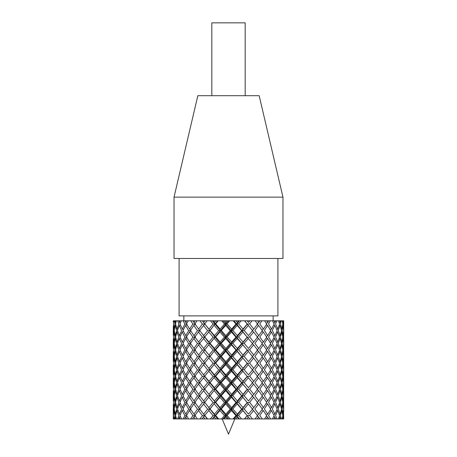 <?xml version="1.0" encoding="UTF-8"?>
<svg xmlns="http://www.w3.org/2000/svg" width="457" height="457" viewBox="0 0 457 457"><rect width="100%" height="100%" fill="white"/><g stroke="black" fill="none" stroke-linecap="round" stroke-linejoin="round"><path stroke-width="0.69" d="M234.835 418.938L228.5 434.15L222.165 418.938M245.186 95.702L245.186 22.85L211.814 22.85L211.814 95.702M197.83 95.702L259.17 95.702L282.969 197.144L174.031 197.144L197.83 95.702M174.031 197.144L174.031 258.479L282.969 258.479L282.969 197.144M179.093 258.479L179.093 315.89L277.907 315.89L277.907 258.479M273.155 320.797L273.155 315.89M183.845 320.797L183.845 315.89M173.294 410.609L173.374 403.937L173.809 409.164L173.386 414.122L173.294 410.609M173.294 404.542L173.312 405.93M173.312 398.955L173.294 400.549M173.294 391.266L173.312 392.654M173.312 385.759L173.294 387.319M173.294 397.362L173.374 390.666L173.809 395.899L173.386 400.955L173.294 397.362M173.294 378.333L173.312 379.664M173.312 372.912L173.294 374.472M173.294 384.206L173.374 377.75L173.809 382.789L173.386 387.719L173.294 384.206M173.294 365.286L173.312 366.674M173.312 359.699L173.294 361.293M173.294 371.352L173.374 364.68L173.809 369.907L173.386 374.866L173.294 371.352M173.294 352.01L173.312 353.398M173.312 346.503L173.294 348.063M173.294 358.111L173.374 351.41L173.809 356.643L173.386 361.698L173.294 358.111M173.294 339.077L173.312 340.408M173.312 333.661L173.294 335.215M173.294 344.949L173.374 338.494L173.809 343.533L173.386 348.463L173.294 344.949M173.294 326.035L173.312 327.418M173.323 320.797L173.294 322.036M173.294 332.096L173.374 325.43L173.809 330.651L173.386 335.609L173.294 332.096M173.294 417.589L173.294 413.728L173.312 418.938L283.688 418.938L283.46 410.46M173.312 412.168L173.294 413.728M173.483 320.797L283.694 320.797L283.637 329.074L283.231 323.836L283.511 320.797M283.688 333.661L283.688 327.418M283.26 320.797L283.06 322.448L282.826 320.797M282.26 320.797L282.832 324.036L281.883 329.074L280.535 323.836L281.358 320.797M283.032 325.43L283.557 330.651L283.06 335.609L282.175 330.451L283.032 325.43L282.637 325.247M283.06 322.448L282.615 322.699M281.883 329.074L281.209 329.457M283.631 332.022L283.637 342.002L283.231 336.963L283.46 331.948M283.06 335.609L282.615 335.855M283.688 346.503L283.688 340.408M280.609 320.797L280.118 322.448L279.593 320.797M278.484 320.797L279.61 324.036L277.793 329.074L275.565 323.836L276.891 320.797M280.055 325.43L281.512 330.651L280.118 335.609L278.324 330.451L280.055 325.43L279.273 325.047M280.118 322.448L279.25 322.962M277.793 329.074L276.759 329.708M281.838 332.022L282.832 337.157L281.883 342.002L280.535 336.963L281.838 332.022L281.232 331.748M280.118 335.609L279.25 336.112M283.032 338.494L283.557 343.533L283.06 348.463L282.175 343.338L283.032 338.494L282.637 338.323M281.883 342.002L281.209 342.373M283.631 344.881L283.637 355.055L283.231 349.834L283.46 344.807M283.06 348.463L282.615 348.714M283.688 359.699L283.688 353.398M275.68 320.797L274.925 322.448L274.131 320.797M272.521 320.797L274.16 324.036L271.549 329.074L268.539 323.836L270.315 320.797M274.828 325.43L277.153 330.651L274.925 335.609L272.292 330.451L274.828 325.43L273.76 324.853M274.925 322.448L273.754 323.213M271.549 329.074L270.276 329.96M277.713 332.022L279.61 337.157L277.793 342.002L275.565 336.963L277.713 332.022L276.771 331.553M274.925 335.609L273.754 336.358M280.055 338.494L281.512 343.533L280.118 348.463L278.324 343.338L280.055 338.494L279.273 338.134M277.793 342.002L276.759 342.613M281.838 344.881L282.832 350.033L281.883 355.055L280.535 349.834L281.838 344.881L281.232 344.607M280.118 348.463L279.25 348.971M283.032 351.41L283.557 356.643L283.06 361.698L282.175 356.443L283.032 351.41L282.637 351.233M281.883 355.055L281.209 355.443M283.631 358.037L283.637 368.331L283.231 363.092L283.46 357.957M283.06 361.698L282.615 361.955M283.688 372.912L283.688 366.674M268.693 320.797L267.699 322.448L266.677 320.797M264.632 320.797L266.711 324.036L263.421 329.074L259.765 323.836L261.907 320.797M267.574 325.43L270.664 330.651L267.699 335.609L264.352 330.451L267.574 325.43L266.334 324.636M267.699 322.448L266.357 323.476M263.421 329.074L262.05 330.234M271.435 332.022L274.16 337.157L271.549 342.002L268.539 336.963L271.435 332.022L270.264 331.348M267.699 335.609L266.357 336.609M274.828 338.494L277.153 343.533L274.925 348.463L272.292 343.338L274.828 338.494L273.76 337.94M271.549 342.002L270.276 342.859M277.713 344.881L279.61 350.033L277.793 355.055L275.565 349.834L277.713 344.881L276.771 344.418M274.925 348.463L273.754 349.217M280.055 351.41L281.512 356.643L280.118 361.698L278.324 356.443L280.055 351.41L279.273 351.033M277.793 355.055L276.759 355.695M281.838 358.037L282.832 363.292L281.883 368.331L280.535 363.092L281.838 358.037L281.232 357.757M280.118 361.698L279.25 362.218M283.032 364.68L283.557 369.907L283.06 374.866L282.175 369.707L283.032 364.68L282.637 364.503M281.883 368.331L281.209 368.713M283.631 371.278L283.637 381.252L283.231 376.22L283.46 371.204M283.06 374.866L282.615 375.111M283.688 385.759L283.688 379.664M259.947 320.797L258.759 322.448L257.554 320.797M255.166 320.797L257.594 324.036L253.766 329.074L249.625 323.836L252.036 320.797M258.616 325.43L262.335 330.651L258.759 335.609L254.84 330.451L258.616 325.43L257.062 324.127M258.759 322.448L257.102 324.076M253.766 329.074L252.35 330.685M263.283 332.022L266.711 337.157L263.421 342.002L259.765 336.963L263.283 332.022L262.01 331.119M258.759 335.609L257.102 337.192M267.574 338.494L270.664 343.533L267.699 348.463L264.352 343.338L267.574 338.494L266.334 337.729M263.421 342.002L262.05 343.127M271.435 344.881L274.16 350.033L271.549 355.055L268.539 349.834L271.435 344.881L270.264 344.218M267.699 348.463L266.357 349.479M274.828 351.41L277.153 356.643L274.925 361.698L272.292 356.443L274.828 351.41L273.76 350.839M271.549 355.055L270.276 355.946M277.713 358.037L279.61 363.292L277.793 368.331L275.565 363.092L277.713 358.037L276.771 357.557M274.925 361.698L273.754 362.47M280.055 364.68L281.512 369.907L280.118 374.866L278.324 369.707L280.055 364.68L279.273 364.303M277.793 368.331L276.759 368.965M281.838 371.278L282.832 376.408L281.883 381.252L280.535 376.22L281.838 371.278L281.232 371.004M280.118 374.866L279.25 375.368M283.032 377.75L283.557 382.789L283.06 387.719L282.175 382.595L283.032 377.75L282.637 377.579M281.883 381.252L281.209 381.624M283.631 384.137L283.637 394.311L283.231 389.09L283.46 384.063M283.06 387.719L282.615 387.964M283.688 398.955L283.688 392.654M248.499 322.448L249.836 320.797L248.499 322.448L247.157 320.797M244.529 320.797L247.203 324.036L243.01 329.074L238.56 323.836L241.142 320.797M248.34 325.43L252.532 330.651L248.499 335.609L244.175 330.451L248.34 325.43L247.203 324.036M243.01 329.074L242.113 330.685L247.294 324.127L247.574 324.493L244.706 320.797M247.334 324.076L249.625 323.836M242.113 330.685L244.175 330.451M253.612 332.022L257.594 337.157L253.766 342.002L249.625 336.963L253.612 332.022L252.31 330.737M248.499 335.609L249.95 333.85M247.334 337.192L249.625 336.963M258.616 338.494L262.335 343.533L258.759 348.463L254.84 343.338L258.616 338.494L257.062 337.243M253.766 342.002L252.35 343.567M263.283 344.881L266.711 350.033L263.421 355.055L259.765 349.834L263.283 344.881L262.01 343.99M258.759 348.463L257.102 350.068M267.574 351.41L270.664 356.643L267.699 361.698L264.352 356.443L267.574 351.41L266.334 350.622M263.421 355.055L262.05 356.226M271.435 358.037L274.16 363.292L271.549 368.331L268.539 363.092L271.435 358.037L270.264 357.351M267.699 361.698L266.357 362.732M274.828 364.68L277.153 369.907L274.925 374.866L272.292 369.707L274.828 364.68L273.76 364.103M271.549 368.331L270.276 369.216M277.713 371.278L279.61 376.408L277.793 381.252L275.565 376.22L277.713 371.278L276.771 370.81M274.925 374.866L273.754 375.614M280.055 377.75L281.512 382.789L280.118 387.719L278.324 382.595L280.055 377.75L279.273 377.391M277.793 381.252L276.759 381.869M281.838 384.137L282.832 389.29L281.883 394.311L280.535 389.09L281.838 384.137L281.232 383.863M280.118 387.719L279.25 388.227M283.032 390.666L283.557 395.899L283.06 400.955L282.175 395.699L283.032 390.666L282.637 390.489M281.883 394.311L281.209 394.694M283.631 397.293L283.637 407.587L283.231 402.349L283.46 397.213M283.06 400.955L282.615 401.206M283.688 412.168L283.688 405.93M238.771 320.797L237.366 322.448L235.949 320.797M233.196 320.797L235.995 324.036L231.619 329.074L227.055 323.836L229.694 320.797M237.194 325.43L241.673 330.651L237.366 335.609L232.83 330.451L237.194 325.43L236.703 324.127L235.995 324.036M237.366 322.448L236.743 324.076L239.405 320.797M231.619 329.074L231.288 330.685L236.703 324.127M236.743 324.076L238.56 323.836M231.288 330.685L232.83 330.451M242.844 332.022L247.203 337.157L243.01 342.002L238.56 336.963L242.844 332.022L241.673 330.651M237.366 335.609L236.743 337.192L242.073 330.737M236.743 337.192L238.56 336.963M248.34 338.494L252.532 343.533L248.499 348.463L244.175 343.338L248.34 338.494L247.203 337.157M243.01 342.002L242.113 343.567L247.294 337.243L247.574 337.597L234.001 320.797M242.113 343.567L244.175 343.338M253.612 344.881L257.594 350.033L253.766 355.055L249.625 349.834L253.612 344.881L252.31 343.618M248.499 348.463L249.95 346.697M247.334 350.068L249.625 349.834M258.616 351.41L262.335 356.643L258.759 361.698L254.84 356.443L258.616 351.41L257.062 350.125M253.766 355.055L252.35 356.683M263.283 358.037L266.711 363.292L263.421 368.331L259.765 363.092L263.283 358.037L262.01 357.117M258.759 361.698L257.102 363.332M267.574 364.68L270.664 369.907L267.699 374.866L264.352 369.707L267.574 364.68L266.334 363.886M263.421 368.331L262.05 369.49M271.435 371.278L274.16 376.408L271.549 381.252L268.539 376.22L271.435 371.278L270.264 370.604M267.699 374.866L266.357 375.865M274.828 377.75L277.153 382.789L274.925 387.719L272.292 382.595L274.828 377.75L273.76 377.196M271.549 381.252L270.276 382.115M277.713 384.137L279.61 389.29L277.793 394.311L275.565 389.09L277.713 384.137L276.771 383.674M274.925 387.719L273.754 388.473M280.055 390.666L281.512 395.899L280.118 400.955L278.324 395.699L280.055 390.666L279.273 390.289M277.793 394.311L276.759 394.951M281.838 397.293L282.832 402.548L281.883 407.587L280.535 402.349L281.838 397.293L281.232 397.013M280.118 400.955L279.25 401.474M283.032 403.937L283.557 409.164L283.06 414.122L282.175 408.964L283.032 403.937L282.637 403.76M281.883 407.587L281.209 407.97M283.551 418.938L283.231 415.47L283.631 410.535M283.06 414.122L282.615 414.368M227.272 320.797L225.844 322.448L224.416 320.797M221.662 320.797L224.461 324.036L220.091 329.074L215.613 323.836L218.195 320.797M225.667 325.43L230.237 330.651L225.844 335.609L221.291 330.451L225.667 325.43L225.752 324.127L224.461 324.036M225.844 322.448L225.798 324.076L228.5 320.797M220.091 329.074L220.337 330.685L225.752 324.127M225.798 324.076L227.055 323.836M220.337 330.685L221.291 330.451M231.448 332.022L235.995 337.157L231.619 342.002L227.055 336.963L231.448 332.022L231.242 330.737L230.237 330.651M225.844 335.609L225.798 337.192L231.242 330.737M225.798 337.192L227.055 336.963M237.194 338.494L241.673 343.533L237.366 348.463L232.83 343.338L237.194 338.494L236.703 337.243L235.995 337.157M231.619 342.002L231.288 343.567L236.703 337.243M231.288 343.567L232.83 343.338M242.844 344.881L247.203 350.033L243.01 355.055L238.56 349.834L242.844 344.881L241.673 343.533M237.366 348.463L236.743 350.068L242.073 343.618M236.743 350.068L238.56 349.834M248.34 351.41L252.532 356.643L248.499 361.698L244.175 356.443L248.34 351.41L247.203 350.033M243.01 355.055L242.113 356.683L247.294 350.125L247.574 350.485L223.056 320.797M242.113 356.683L244.175 356.443M253.612 358.037L257.594 363.292L253.766 368.331L249.625 363.092L253.612 358.037L252.31 356.734M248.499 361.698L249.95 359.899M247.334 363.332L249.625 363.092M258.616 364.68L262.335 369.907L258.759 374.866L254.84 369.707L258.616 364.68L257.062 363.384M253.766 368.331L252.35 369.942M263.283 371.278L266.711 376.408L263.421 381.252L259.765 376.22L263.283 371.278L262.01 370.376M258.759 374.866L257.102 376.448M267.574 377.75L270.664 382.789L267.699 387.719L264.352 382.595L267.574 377.75L266.334 376.985M263.421 381.252L262.05 382.383M271.435 384.137L274.16 389.29L271.549 394.311L268.539 389.09L271.435 384.137L270.264 383.474M267.699 387.719L266.357 388.736M274.828 390.666L277.153 395.899L274.925 400.955L272.292 395.699L274.828 390.666L273.76 390.095M271.549 394.311L270.276 395.202M277.713 397.293L279.61 402.548L277.793 407.587L275.565 402.349L277.713 397.293L276.771 396.813M274.925 400.955L273.754 401.726M280.055 403.937L281.512 409.164L280.118 414.122L278.324 408.964L280.055 403.937L279.273 403.56M277.793 407.587L276.759 408.221M281.501 418.938L280.535 415.47L281.838 410.535L282.832 415.664L282.226 418.938M280.118 414.122L279.25 414.625M281.838 410.535L281.232 410.26M282.734 418.938L283.032 417.007L283.277 418.938M283.032 417.007L282.637 416.835M215.824 320.797L214.436 322.448L213.059 320.797M210.42 320.797L213.105 324.036L208.935 329.074L204.73 323.836L207.141 320.797M214.27 325.43L218.726 330.651L214.436 335.609L210.071 330.451L214.921 324.127L213.105 324.036M219.92 332.022L224.461 337.157L220.091 342.002L215.613 336.963L219.92 332.022L220.291 330.737L218.726 330.651M214.436 335.609L214.961 337.192L220.291 330.737M214.961 337.192L215.613 336.963M214.436 322.448L214.961 324.076L217.595 320.797M208.935 329.074L209.74 330.685L214.921 324.127M214.961 324.076L215.613 323.836M209.74 330.685L210.071 330.451M225.667 338.494L230.237 343.533L225.844 348.463L221.291 343.338L225.667 338.494L225.752 337.243L224.461 337.157M220.091 342.002L220.337 343.567L225.752 337.243M220.337 343.567L221.291 343.338M231.448 344.881L235.995 350.033L231.619 355.055L227.055 349.834L231.448 344.881L231.242 343.618L230.237 343.533M225.844 348.463L225.798 350.068L231.242 343.618M225.798 350.068L227.055 349.834M237.194 351.41L241.673 356.643L237.366 361.698L232.83 356.443L237.194 351.41L236.703 350.125L235.995 350.033M231.619 355.055L231.288 356.683L236.703 350.125M231.288 356.683L232.83 356.443M242.844 358.037L247.203 363.292L243.01 368.331L238.56 363.092L242.844 358.037L241.673 356.643M237.366 361.698L236.743 363.332L242.073 356.734M236.743 363.332L238.56 363.092M248.34 364.68L252.532 369.907L248.499 374.866L244.175 369.707L248.34 364.68L247.203 363.292M243.01 368.331L242.113 369.942L247.294 363.384L247.574 363.749L212.345 320.797M242.113 369.942L244.175 369.707M253.612 371.278L257.594 376.408L253.766 381.252L249.625 376.22L253.612 371.278L252.31 369.993M248.499 374.866L249.95 373.106M247.334 376.448L249.625 376.22M258.616 377.75L262.335 382.789L258.759 387.719L254.84 382.595L258.616 377.75L257.062 376.499M253.766 381.252L252.35 382.823M263.283 384.137L266.711 389.29L263.421 394.311L259.765 389.09L263.283 384.137L262.01 383.246M258.759 387.719L257.102 389.324M267.574 390.666L270.664 395.899L267.699 400.955L264.352 395.699L267.574 390.666L266.334 389.878M263.421 394.311L262.05 395.482M271.435 397.293L274.16 402.548L271.549 407.587L268.539 402.349L271.435 397.293L270.264 396.607M267.699 400.955L266.357 401.983M274.828 403.937L277.153 409.164L274.925 414.122L272.292 408.964L274.828 403.937L273.76 403.36M271.549 407.587L270.276 408.472M277.131 418.938L275.565 415.47L277.713 410.535L279.61 415.664L278.422 418.938M274.925 414.122L273.754 414.87M277.713 410.535L276.771 410.066M279.404 418.938L280.055 417.007L280.661 418.938M280.055 417.007L279.273 416.641M203.491 325.43L207.644 330.651L203.645 335.609L199.652 330.451L204.685 324.127L202.417 324.036L198.629 329.074L194.893 323.836L197.024 320.797M208.769 332.022L213.105 337.157L208.935 342.002L204.73 336.963L209.7 330.737L207.644 330.651M204.93 320.797L203.645 322.448L202.377 320.797M199.972 320.797L202.417 324.036M214.27 338.494L218.726 343.533L214.436 348.463L210.071 343.338L214.921 337.243L213.105 337.157M208.935 342.002L209.74 343.567L214.921 337.243M209.74 343.567L210.071 343.338M203.645 322.448L204.73 323.836M198.629 329.074L199.966 330.685M207.558 333.501L209.7 330.737M203.645 335.609L204.73 336.963M219.92 344.881L224.461 350.033L220.091 355.055L215.613 349.834L219.92 344.881L220.291 343.618L218.726 343.533M214.436 348.463L214.961 350.068L220.291 343.618M214.961 350.068L215.613 349.834M225.667 351.41L230.237 356.643L225.844 361.698L221.291 356.443L225.667 351.41L225.752 350.125L224.461 350.033M220.091 355.055L220.337 356.683L225.752 350.125M220.337 356.683L221.291 356.443M231.448 358.037L235.995 363.292L231.619 368.331L227.055 363.092L231.448 358.037L231.242 356.734L230.237 356.643M225.844 361.698L225.798 363.332L231.242 356.734M225.798 363.332L227.055 363.092M237.194 364.68L241.673 369.907L237.366 374.866L232.83 369.707L237.194 364.68L236.703 363.384L235.995 363.292M231.619 368.331L231.288 369.942L236.703 363.384M231.288 369.942L232.83 369.707M242.844 371.278L247.203 376.408L243.01 381.252L238.56 376.22L242.844 371.278L241.673 369.907M237.366 374.866L236.743 376.448L242.073 369.993M236.743 376.448L238.56 376.22M248.34 377.75L252.532 382.789L248.499 387.719L244.175 382.595L248.34 377.75L247.203 376.408M243.01 381.252L242.113 382.823L247.294 376.499L247.574 376.854L217.641 340.425L202.342 320.797M242.113 382.823L244.175 382.595M253.612 384.137L257.594 389.29L253.766 394.311L249.625 389.09L253.612 384.137L252.31 382.875M248.499 387.719L249.95 385.954M247.334 389.324L249.625 389.09M258.616 390.666L262.335 395.899L258.759 400.955L254.84 395.699L258.616 390.666L257.062 389.375M253.766 394.311L252.35 395.939M263.283 397.293L266.711 402.548L263.421 407.587L259.765 402.349L263.283 397.293L262.01 396.373M258.759 400.955L257.102 402.588M267.574 403.937L270.664 409.164L267.699 414.122L264.352 408.964L267.574 403.937L266.334 403.143M263.421 407.587L262.05 408.747M270.635 418.938L268.539 415.47L271.435 410.535L274.16 415.664L272.429 418.938M267.699 414.122L266.357 415.122M271.435 410.535L270.264 409.86M273.852 418.938L274.828 417.007L275.76 418.938M274.828 417.007L273.76 416.453M198.481 332.022L202.417 337.157L198.629 342.002L194.893 336.963L198.481 332.022L199.932 330.737L197.475 330.651L193.939 335.609L190.5 330.451L193.802 325.43L197.475 330.651M203.491 338.494L207.644 343.533L203.645 348.463L199.652 343.338L204.685 337.243L202.417 337.157M195.065 320.797L193.939 322.448L192.837 320.797M190.769 320.797L192.871 324.036L189.632 329.074L186.519 323.836L188.284 320.797M208.769 344.881L213.105 350.033L208.935 355.055L204.73 349.834L209.7 343.618L207.644 343.533M207.558 346.343L209.7 343.618M203.645 348.463L204.73 349.834M193.939 322.448L195.065 323.585M193.802 325.43L195.487 324.127L192.871 324.036M189.632 329.074L190.752 330.051M193.939 335.609L195.065 336.718M198.629 342.002L199.966 343.567M214.27 351.41L218.726 356.643L214.436 361.698L210.071 356.443L214.921 350.125L213.105 350.033M208.935 355.055L209.74 356.683L214.921 350.125M209.74 356.683L210.071 356.443M219.92 358.037L224.461 363.292L220.091 368.331L215.613 363.092L219.92 358.037L220.291 356.734L218.726 356.643M214.436 361.698L214.961 363.332L220.291 356.734M214.961 363.332L215.613 363.092M225.667 364.68L230.237 369.907L225.844 374.866L221.291 369.707L225.667 364.68L225.752 363.384L224.461 363.292M220.091 368.331L220.337 369.942L225.752 363.384M220.337 369.942L221.291 369.707M231.448 371.278L235.995 376.408L231.619 381.252L227.055 376.22L231.448 371.278L231.242 369.993L230.237 369.907M225.844 374.866L225.798 376.448L231.242 369.993M225.798 376.448L227.055 376.22M237.194 377.75L241.673 382.789L237.366 387.719L232.83 382.595L237.194 377.75L236.703 376.499L235.995 376.408M231.619 381.252L231.288 382.823L236.703 376.499M231.288 382.823L232.83 382.595M242.844 384.137L247.203 389.29L243.01 394.311L238.56 389.09L242.844 384.137L241.673 382.789M237.366 387.719L236.743 389.324L242.073 382.875M236.743 389.324L238.56 389.09M248.34 390.666L252.532 395.899L248.499 400.955L244.175 395.699L248.34 390.666L247.203 389.29M243.01 394.311L242.113 395.939L247.294 389.375L247.574 389.741L207.227 340.425L201.891 333.382M242.113 395.939L244.175 395.699M253.612 397.293L257.594 402.548L253.766 407.587L249.625 402.349L253.612 397.293L252.31 395.991M248.499 400.955L249.95 399.155M247.334 402.588L249.625 402.349M258.616 403.937L262.335 409.164L258.759 414.122L254.84 408.964L258.616 403.937L257.062 402.64M253.766 407.587L252.35 409.198M262.301 418.938L259.765 415.47L263.283 410.535L266.711 415.664L264.517 418.938M258.759 414.122L257.102 415.704M263.283 410.535L262.01 409.632M266.317 418.938L267.574 417.007L268.796 418.938M267.574 417.007L266.334 416.241M193.802 338.494L197.475 343.533L193.939 348.463L190.5 343.338L193.802 338.494L195.487 337.243L192.871 337.157L189.632 342.002L186.519 336.963L189.506 332.022L192.871 337.157M198.481 344.881L202.417 350.033L198.629 355.055L194.893 349.834L198.481 344.881L199.932 343.618L197.475 343.533M185.633 325.43L188.661 330.651L185.748 335.609L183.006 330.451L185.633 325.43L186.97 324.619M186.667 320.797L185.748 322.448L184.857 320.797M183.217 320.797L184.885 324.036L182.332 329.074L179.984 323.836L181.298 320.797M203.491 351.41L207.644 356.643L203.645 361.698L199.652 356.443L204.685 350.125L202.417 350.033M198.629 355.055L199.966 356.683M185.748 322.448L186.827 323.293M186.667 324.093L184.885 324.036M182.332 329.074L183.337 329.788M190.666 330.714L188.661 330.651M185.748 335.609L186.827 336.438M189.506 332.022L190.906 331.091M189.632 342.002L190.752 342.95M193.939 348.463L195.065 349.588M208.769 358.037L213.105 363.292L208.935 368.331L204.73 363.092L209.7 356.734L207.644 356.643M207.558 359.539L209.7 356.734M203.645 361.698L204.73 363.092M214.27 364.68L218.726 369.907L214.436 374.866L210.071 369.707L214.921 363.384L213.105 363.292M208.935 368.331L209.74 369.942L214.921 363.384M209.74 369.942L210.071 369.707M219.92 371.278L224.461 376.408L220.091 381.252L215.613 376.22L219.92 371.278L220.291 369.993L218.726 369.907M214.436 374.866L214.961 376.448L220.291 369.993M214.961 376.448L215.613 376.22M225.667 377.75L230.237 382.789L225.844 387.719L221.291 382.595L225.667 377.75L225.752 376.499L224.461 376.408M220.091 381.252L220.337 382.823L225.752 376.499M220.337 382.823L221.291 382.595M231.448 384.137L235.995 389.29L231.619 394.311L227.055 389.09L231.448 384.137L231.242 382.875L230.237 382.789M225.844 387.719L225.798 389.324L231.242 382.875M225.798 389.324L227.055 389.09M237.194 390.666L241.673 395.899L237.366 400.955L232.83 395.699L237.194 390.666L236.703 389.375L235.995 389.29M231.619 394.311L231.288 395.939L236.703 389.375M231.288 395.939L232.83 395.699M242.844 397.293L247.203 402.548L243.01 407.587L238.56 402.349L242.844 397.293L241.673 395.899M237.366 400.955L236.743 402.588L242.073 395.991M236.743 402.588L238.56 402.349M248.34 403.937L252.532 409.164L248.499 414.122L244.175 408.964L248.34 403.937L247.203 402.548M243.01 407.587L242.113 409.198L247.294 402.64L247.574 403.005L201.891 346.229M242.113 409.198L244.175 408.964M252.487 418.938L249.625 415.47L253.612 410.535L257.594 415.664L255.035 418.938M248.499 414.122L249.95 412.363M253.612 410.535L252.31 409.249M247.334 415.704L249.625 415.47M257.131 418.938L258.616 417.007L260.073 418.938M258.616 417.007L257.062 415.756M189.506 344.881L192.871 350.033L189.632 355.055L186.519 349.834L189.506 344.881L190.906 343.967M193.802 351.41L197.475 356.643L193.939 361.698L190.5 356.443L193.802 351.41L195.487 350.125L192.871 350.033M185.633 338.494L188.661 343.533L185.748 348.463L183.006 343.338L185.633 338.494L186.97 337.717M182.234 332.022L184.885 337.157L182.332 342.002L179.984 336.963L182.234 332.022L183.457 331.354M179.338 325.43L181.583 330.651L179.418 335.609L177.499 330.451L179.338 325.43L180.418 324.864M180.092 320.797L179.418 322.448L178.778 320.797M177.642 320.797L178.801 324.036L177.048 329.074L175.568 323.836L176.379 320.797M198.481 358.037L202.417 363.292L198.629 368.331L194.893 363.092L198.481 358.037L199.932 356.734L197.475 356.643M193.939 361.698L195.065 362.841M179.418 322.448L180.321 323.042M177.048 329.074L177.807 329.543M179.418 335.609L180.321 336.192M186.667 337.209L184.885 337.157M182.332 342.002L183.337 342.693M190.666 343.595L188.661 343.533M185.748 348.463L186.827 349.302M189.632 355.055L190.752 356.043M203.491 364.68L207.644 369.907L203.645 374.866L201.891 372.638L199.652 369.707L204.685 363.384L202.417 363.292M198.629 368.331L199.966 369.942M208.769 371.278L213.105 376.408L208.935 381.252L204.73 376.22L209.7 369.993L207.644 369.907M207.558 372.758L209.7 369.993M203.645 374.866L204.73 376.22M214.27 377.75L218.726 382.789L214.436 387.719L210.071 382.595L214.921 376.499L213.105 376.408M208.935 381.252L209.74 382.823L214.921 376.499M209.74 382.823L210.071 382.595M219.92 384.137L224.461 389.29L220.091 394.311L215.613 389.09L219.92 384.137L220.291 382.875L218.726 382.789M214.436 387.719L214.961 389.324L220.291 382.875M214.961 389.324L215.613 389.09M225.667 390.666L230.237 395.899L225.844 400.955L221.291 395.699L225.667 390.666L225.752 389.375L224.461 389.29M220.091 394.311L220.337 395.939L225.752 389.375M220.337 395.939L221.291 395.699M231.448 397.293L235.995 402.548L231.619 407.587L227.055 402.349L231.448 397.293L231.242 395.991L230.237 395.899M225.844 400.955L225.798 402.588L231.242 395.991M225.798 402.588L227.055 402.349M237.194 403.937L241.673 409.164L237.366 414.122L232.83 408.964L237.194 403.937L236.703 402.64L235.995 402.548M231.619 407.587L231.288 409.198L236.703 402.64M231.288 409.198L232.83 408.964M241.627 418.938L238.56 415.47L242.844 410.535L247.203 415.664L244.386 418.938M237.366 414.122L236.743 415.704L242.073 409.249L241.673 409.164M242.844 410.535L242.073 409.249M236.743 415.704L238.56 415.47M246.689 418.938L248.34 417.007L249.968 418.938M244.706 418.938L247.203 415.664M248.34 417.007L217.641 379.681L201.891 359.419M185.633 351.41L188.661 356.643L185.748 361.698L183.006 356.443L185.633 351.41L186.97 350.61M189.506 358.037L192.871 363.292L189.632 368.331L186.519 363.092L189.506 358.037L190.906 357.088M182.234 344.881L184.885 350.033L182.332 355.055L179.984 349.834L182.234 344.881L183.457 344.218M179.338 338.494L181.583 343.533L179.418 348.463L177.499 343.338L179.338 338.494L180.418 337.957M176.985 332.022L178.801 337.157L177.048 342.002L175.568 336.963L176.985 332.022L177.887 331.582M175.191 325.43L176.562 330.651L175.237 335.609L174.22 330.451L175.191 325.43L175.894 325.098M175.631 320.797L175.237 322.448L174.882 320.797M174.288 320.797L174.894 324.036L174.014 329.074L173.466 323.836L173.734 320.797M193.802 364.68L197.475 369.907L193.939 374.866L190.5 369.707L193.802 364.68L195.487 363.384L192.871 363.292M189.632 368.331L190.752 369.307M175.237 322.448L175.831 322.802M174.014 329.074L174.414 329.303M175.237 335.609L175.831 335.958M177.048 342.002L177.807 342.459M179.418 348.463L180.321 349.051M186.667 350.085L184.885 350.033M182.332 355.055L183.337 355.774M190.666 356.711L188.661 356.643M185.748 361.698L186.827 362.55M198.481 371.278L202.417 376.408L198.629 381.252L194.893 376.22L198.481 371.278L199.932 369.993L197.475 369.907M193.939 374.866L195.065 375.974M203.491 377.75L207.644 382.789L203.645 387.719L199.652 382.595L204.685 376.499L202.417 376.408M198.629 381.252L199.966 382.823M208.769 384.137L213.105 389.29L208.935 394.311L204.73 389.09L209.7 382.875L207.644 382.789M207.558 385.599L209.7 382.875M203.645 387.719L204.73 389.09M214.27 390.666L218.726 395.899L214.436 400.955L210.071 395.699L214.921 389.375L213.105 389.29M208.935 394.311L209.74 395.939L214.921 389.375M209.74 395.939L210.071 395.699M219.92 397.293L224.461 402.548L220.091 407.587L215.613 402.349L219.92 397.293L220.291 395.991L218.726 395.899M214.436 400.955L214.961 402.588L220.291 395.991M214.961 402.588L215.613 402.349M225.667 403.937L230.237 409.164L225.844 414.122L221.291 408.964L225.667 403.937L225.752 402.64L224.461 402.548M220.091 407.587L220.337 409.198L225.752 402.64M220.337 409.198L221.291 408.964M230.191 418.938L227.055 415.47L231.448 410.535L235.995 415.664L233.047 418.938M225.844 414.122L225.798 415.704L231.242 409.249L230.237 409.164M231.448 410.535L231.242 409.249M225.798 415.704L227.055 415.47M235.458 418.938L237.194 417.007L238.92 418.938M233.984 418.938L236.703 415.756L235.995 415.664M237.194 417.007L236.703 415.756M182.234 358.037L184.885 363.292L182.332 368.331L179.984 363.092L182.234 358.037L183.457 357.351M185.633 364.68L188.661 369.907L185.748 374.866L183.006 369.707L185.633 364.68L186.97 363.875M179.338 351.41L181.583 356.643L179.418 361.698L177.499 356.443L179.338 351.41L180.418 350.856M176.985 344.881L178.801 350.033L177.048 355.055L175.568 349.834L176.985 344.881L177.887 344.447M175.191 338.494L176.562 343.533L175.237 348.463L174.22 343.338L175.191 338.494L175.894 338.18M173.986 332.022L174.894 337.157L174.014 342.002L173.466 336.963L173.986 332.022L174.454 331.811M189.506 371.278L192.871 376.408L189.632 381.252L186.519 376.22L189.506 371.278L190.906 370.347M190.666 369.97L188.661 369.907M185.748 374.866L186.827 375.694M174.014 342.002L174.414 342.219M175.237 348.463L175.831 348.811M177.048 355.055L177.807 355.529M179.418 361.698L180.321 362.298M186.667 363.349L184.885 363.292M182.332 368.331L183.337 369.045M193.802 377.75L197.475 382.789L193.939 387.719L190.5 382.595L193.802 377.75L195.487 376.499L192.871 376.408M189.632 381.252L190.752 382.206M198.481 384.137L202.417 389.29L198.629 394.311L194.893 389.09L198.481 384.137L199.932 382.875L197.475 382.789M193.939 387.719L195.065 388.844M203.491 390.666L207.644 395.899L203.645 400.955L199.652 395.699L204.685 389.375L202.417 389.29M198.629 394.311L199.966 395.939M208.769 397.293L213.105 402.548L208.935 407.587L204.73 402.349L209.7 395.991L207.644 395.899M207.558 398.795L209.7 395.991M203.645 400.955L204.73 402.349M214.27 403.937L218.726 409.164L214.436 414.122L210.071 408.964L214.921 402.64L213.105 402.548M208.935 407.587L209.74 409.198L214.921 402.64M209.74 409.198L210.071 408.964M218.68 418.938L215.613 415.47L219.92 410.535L224.461 415.664L221.508 418.938M214.436 414.122L214.961 415.704L220.291 409.249L218.726 409.164M219.92 410.535L220.291 409.249M214.961 415.704L215.613 415.47M223.919 418.938L225.667 417.007L227.426 418.938M223.016 418.938L225.752 415.756L224.461 415.664M225.667 417.007L225.752 415.756M179.338 364.68L181.583 369.907L179.418 374.866L177.499 369.707L179.338 364.68L180.418 364.12M182.234 371.278L184.885 376.408L182.332 381.252L179.984 376.22L182.234 371.278L183.457 370.604M176.985 358.037L178.801 363.292L177.048 368.331L175.568 363.092L176.985 358.037L177.887 357.591M175.191 351.41L176.562 356.643L175.237 361.698L174.22 356.443L175.191 351.41L175.894 351.085M173.986 344.881L174.894 350.033L174.014 355.055L173.466 349.834L173.986 344.881L174.454 344.675M185.633 377.75L188.661 382.789L185.748 387.719L183.006 382.595L185.633 377.75L186.97 376.974M186.667 376.465L184.885 376.408M182.332 381.252L183.337 381.949M174.014 355.055L174.414 355.283M175.237 361.698L175.831 362.058M177.048 368.331L177.807 368.799M179.418 374.866L180.321 375.448M189.506 384.137L192.871 389.29L189.632 394.311L186.519 389.09L189.506 384.137L190.906 383.217M190.666 382.852L188.661 382.789M185.748 387.719L186.827 388.559M193.802 390.666L197.475 395.899L193.939 400.955L190.5 395.699L193.802 390.666L195.487 389.375L192.871 389.29M189.632 394.311L190.752 395.299M198.481 397.293L202.417 402.548L198.629 407.587L194.893 402.349L198.481 397.293L199.932 395.991L197.475 395.899M193.939 400.955L195.065 402.097M203.491 403.937L207.644 409.164L203.645 414.122L201.891 411.894L199.652 408.964L204.685 402.64L202.417 402.548M198.629 407.587L199.966 409.198M207.604 418.938L204.73 415.47L208.769 410.535L213.105 415.664L210.277 418.938M207.558 412.014L209.7 409.249L207.644 409.164M203.645 414.122L204.73 415.47M208.769 410.535L209.7 409.249M212.579 418.938L214.27 417.007L215.972 418.938M212.294 418.938L214.921 415.756L213.105 415.664M214.27 417.007L214.921 415.756M176.985 371.278L178.801 376.408L177.048 381.252L175.568 376.22L176.985 371.278L177.887 370.838M179.338 377.75L181.583 382.789L179.418 387.719L177.499 382.595L179.338 377.75L180.418 377.214M175.191 364.68L176.562 369.907L175.237 374.866L174.22 369.707L175.191 364.68L175.894 364.355M173.986 358.037L174.894 363.292L174.014 368.331L173.466 363.092L173.986 358.037L174.454 357.82M182.234 384.137L184.885 389.29L182.332 394.311L179.984 389.09L182.234 384.137L183.457 383.474M179.418 387.719L180.321 388.307M174.014 368.331L174.414 368.559M175.237 374.866L175.831 375.214M177.048 381.252L177.807 381.709M185.633 390.666L188.661 395.899L185.748 400.955L183.006 395.699L185.633 390.666L186.97 389.867M186.667 389.341L184.885 389.29M182.332 394.311L183.337 395.031M189.506 397.293L192.871 402.548L189.632 407.587L186.519 402.349L189.506 397.293L190.906 396.345M190.666 395.962L188.661 395.899M185.748 400.955L186.827 401.806M193.802 403.937L197.475 409.164L193.939 414.122L190.5 408.964L193.802 403.937L195.487 402.64L192.871 402.548M189.632 407.587L190.752 408.564M197.435 418.938L194.893 415.47L198.481 410.535L202.417 415.664L199.84 418.938M198.481 410.535L199.932 409.249L197.475 409.164M193.939 414.122L195.065 415.23M201.937 418.938L203.491 417.007L205.067 418.938M203.491 417.007L204.685 415.756L202.417 415.664M175.191 377.75L176.562 382.789L175.237 387.719L174.22 382.595L175.191 377.75L175.894 377.436M176.985 384.137L178.801 389.29L177.048 394.311L175.568 389.09L176.985 384.137L177.887 383.703M173.986 371.278L174.894 376.408L174.014 381.252L173.466 376.22L173.986 371.278L174.454 371.067M179.338 390.666L181.583 395.899L179.418 400.955L177.499 395.699L179.338 390.666L180.418 390.112M177.048 394.311L177.807 394.785M174.014 381.252L174.414 381.475M175.237 387.719L175.831 388.067M182.234 397.293L184.885 402.548L182.332 407.587L179.984 402.349L182.234 397.293L183.457 396.607M179.418 400.955L180.321 401.554M185.633 403.937L188.661 409.164L185.748 414.122L183.006 408.964L185.633 403.937L186.97 403.131M186.667 402.606L184.885 402.548M182.332 407.587L183.337 408.301M188.627 418.938L186.519 415.47L189.506 410.535L192.871 415.664L190.66 418.938M190.666 409.226L188.661 409.164M185.748 414.122L186.827 414.95M189.506 410.535L190.906 409.603M192.46 418.938L193.802 417.007L195.185 418.938M193.802 417.007L195.487 415.756L192.871 415.664M173.986 384.137L174.894 389.29L174.014 394.311L173.466 389.09L173.986 384.137L174.454 383.926M175.191 390.666L176.562 395.899L175.237 400.955L174.22 395.699L175.191 390.666L175.894 390.341M176.985 397.293L178.801 402.548L177.048 407.587L175.568 402.349L176.985 397.293L177.887 396.847M175.237 400.955L175.831 401.309M174.014 394.311L174.414 394.54M179.338 403.937L181.583 409.164L179.418 414.122L177.499 408.964L179.338 403.937L180.418 403.377M177.048 407.587L177.807 408.055M181.56 418.938L179.984 415.47L182.234 410.535L184.885 415.664L183.131 418.938M179.418 414.122L180.321 414.705M182.234 410.535L183.457 409.86M184.554 418.938L185.633 417.007L186.764 418.938M186.667 415.721L184.885 415.664M185.633 417.007L186.97 416.23M173.986 397.293L174.894 402.548L174.014 407.587L173.466 402.349L173.986 397.293L174.454 397.076M175.191 403.937L176.562 409.164L175.237 414.122L174.22 408.964L175.191 403.937L175.894 403.611M174.014 407.587L174.414 407.815M176.545 418.938L175.568 415.47L176.985 410.535L178.801 415.664L177.584 418.938M175.237 414.122L175.831 414.465M176.985 410.535L177.887 410.095M178.567 418.938L179.338 417.007L180.161 418.938M179.338 417.007L180.418 416.47M173.803 418.938L173.466 415.47L173.986 410.535L174.894 415.664L174.26 418.938M173.986 410.535L174.454 410.323M174.763 418.938L175.191 417.007L175.677 418.938M175.191 417.007L175.894 416.693M173.312 418.938L173.374 417.007L173.494 418.938M207.227 418.938L201.891 411.894M217.641 418.938L201.891 398.675M228.529 418.938L201.891 385.485M239.417 418.938L207.227 379.681L201.891 372.638M283.706 332.096L283.706 328.8M283.706 344.949L283.706 341.739M283.706 358.111L283.706 354.781M283.706 371.352L283.706 368.056M283.706 384.206L283.706 380.995M283.706 397.367L283.706 394.037M283.706 410.609L283.706 407.313"/></g></svg>
